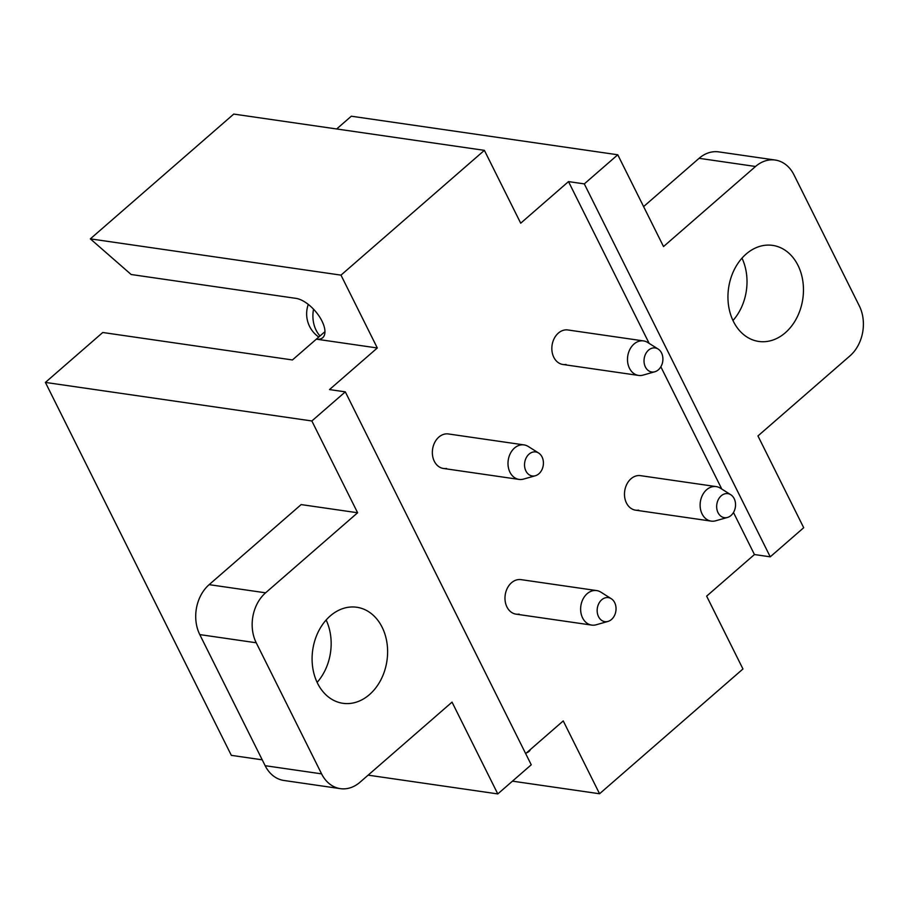 <?xml version="1.0" encoding="UTF-8"?>
<svg xmlns="http://www.w3.org/2000/svg" width="908" height="908" viewBox="0 0 908 908"><rect width="100%" height="100%" fill="white"/><g stroke="black" fill="none" stroke-linecap="round" stroke-linejoin="round"><path stroke-width="1.36" d="M525.675 753.617L563.244 720.918L599.564 793.762L742.96 668.98L706.64 596.136L754.446 554.538L733.471 512.487M721.792 489.06L660.842 366.809M649.152 343.372L568.499 181.6L520.704 223.198L484.384 150.353L340.988 275.135L377.308 347.98L316.336 339.161L324.962 331.647M340.341 788.643A35.957 27.785 -81.8 0 1 321.591 773.866L265.147 765.694A35.957 27.785 98.2 0 0 283.898 780.471L340.341 788.643A35.957 27.785 -81.8 0 0 360.033 782.197L452.036 702.134L497.788 793.921L531.248 764.797L345.312 391.859L329.502 389.577L377.308 347.98M654.85 371.758A12.133 9.375 -81.8 0 1 653.908 371.974A12.133 9.375 -81.8 0 1 644.033 361.418A12.133 9.375 -81.8 0 1 653.034 347.968A12.133 9.375 -81.8 0 1 658.141 349.058A12.133 9.375 -81.8 0 1 662.749 361.316A12.133 9.375 -81.8 0 1 654.85 371.758L643.034 375.118A17.434 13.472 -81.8 0 1 641.672 375.413A17.434 13.472 -81.8 0 1 638.551 375.424A17.434 13.472 -81.8 0 1 627.519 358.251A17.434 13.472 -81.8 0 1 640.424 340.931A17.434 13.472 -81.8 0 1 643.545 340.92L567.897 329.967A17.434 13.472 98.2 0 0 564.776 329.99A17.434 13.472 98.2 0 0 551.871 347.299A17.434 13.472 98.2 0 0 562.903 364.483A17.434 13.472 98.2 0 0 566.036 364.46M727.49 517.447A12.133 9.375 -81.8 0 1 726.536 517.651A12.133 9.375 -81.8 0 1 716.673 507.095A12.133 9.375 -81.8 0 1 725.662 493.657A12.133 9.375 -81.8 0 1 730.77 494.735A12.133 9.375 -81.8 0 1 735.389 506.993A12.133 9.375 -81.8 0 1 727.49 517.447L715.674 520.795A17.434 13.472 -81.8 0 1 714.312 521.09A17.434 13.472 -81.8 0 1 711.191 521.113A17.434 13.472 -81.8 0 1 700.147 503.929A17.434 13.472 -81.8 0 1 713.052 486.62A17.434 13.472 -81.8 0 1 716.185 486.597L640.537 475.656A17.434 13.472 98.2 0 0 637.416 475.667A17.434 13.472 98.2 0 0 624.511 492.976A17.434 13.472 98.2 0 0 635.543 510.16A17.434 13.472 98.2 0 0 638.665 510.137M607.985 621.424A12.133 9.375 -81.8 0 1 607.043 621.64A12.133 9.375 -81.8 0 1 597.169 611.084A12.133 9.375 -81.8 0 1 606.169 597.634A12.133 9.375 -81.8 0 1 611.277 598.724A12.133 9.375 -81.8 0 1 615.885 610.982A12.133 9.375 -81.8 0 1 607.985 621.424L596.17 624.783A17.434 13.472 -81.8 0 1 594.808 625.079A17.434 13.472 -81.8 0 1 591.687 625.09A17.434 13.472 -81.8 0 1 580.655 607.917A17.434 13.472 -81.8 0 1 593.56 590.597A17.434 13.472 -81.8 0 1 596.681 590.586L521.033 579.633A17.434 13.472 98.2 0 0 517.912 579.656A17.434 13.472 98.2 0 0 505.007 596.965A17.434 13.472 98.2 0 0 516.039 614.149A17.434 13.472 98.2 0 0 519.16 614.126M535.357 475.747A12.133 9.375 -81.8 0 1 534.403 475.951A12.133 9.375 -81.8 0 1 524.54 465.407A12.133 9.375 -81.8 0 1 533.541 451.957A12.133 9.375 -81.8 0 1 538.637 453.035A12.133 9.375 -81.8 0 1 543.256 465.305A12.133 9.375 -81.8 0 1 535.357 475.747L523.541 479.095A17.434 13.472 -81.8 0 1 522.179 479.39A17.434 13.472 -81.8 0 1 519.058 479.413A17.434 13.472 -81.8 0 1 508.026 462.229A17.434 13.472 -81.8 0 1 520.931 444.92A17.434 13.472 -81.8 0 1 524.052 444.909L448.404 433.956A17.434 13.472 98.2 0 0 445.283 433.979A17.434 13.472 98.2 0 0 432.378 451.287A17.434 13.472 98.2 0 0 443.41 468.46A17.434 13.472 98.2 0 0 446.532 468.449M770.245 556.831L584.309 183.893L617.769 154.78L663.521 246.556L755.535 166.482A35.957 27.785 -81.8 0 1 775.216 160.046A35.957 27.785 -81.8 0 1 793.967 174.835L859.331 305.939A35.957 27.785 -81.8 0 1 849.956 355.879L757.953 435.942L803.705 527.718L770.245 556.831L754.446 554.538M584.309 183.893L568.499 181.6M321.591 773.866L256.226 642.773A35.957 27.785 -81.8 0 1 265.601 592.822L357.616 512.759L311.853 420.971L345.312 391.859M330.24 615.942A48.521 37.5 -81.8 0 1 356.799 607.259A48.521 37.5 -81.8 0 1 387.001 643.125A48.521 37.5 -81.8 0 1 369.465 694.609A48.521 37.5 -81.8 0 1 342.906 703.303A48.521 37.5 -81.8 0 1 312.704 667.437A48.521 37.5 -81.8 0 1 330.24 615.942M311.853 420.971L45.4 382.416L102.763 332.498L292.433 359.954L316.336 339.161A25.163 11.883 -131 0 0 322.68 337.742A25.163 11.883 -131 0 0 318.958 315.916A25.163 11.883 -131 0 0 295.997 298.369L131.161 274.511L90.346 238.861L233.742 114.079L484.384 150.353M262.208 759.826L231.336 755.354L45.4 382.416M497.788 793.921L368.126 775.148M357.616 512.759L301.161 504.587L209.146 584.65A35.957 27.785 98.2 0 0 199.783 634.601L256.226 642.773M746.092 254.081A48.521 37.5 -81.8 0 1 772.651 245.387A48.521 37.5 -81.8 0 1 802.854 281.253A48.521 37.5 -81.8 0 1 785.318 332.748A48.521 37.5 -81.8 0 1 758.759 341.442A48.521 37.5 -81.8 0 1 728.557 305.565A48.521 37.5 -81.8 0 1 746.092 254.081M617.769 154.78L351.317 116.213L336.652 128.981M530.465 749.452A25.163 11.883 49 0 1 528.967 751.472A25.163 11.883 49 0 1 526.754 752.675M512.464 781.152L599.564 793.762M90.346 238.861L340.988 275.135M755.535 166.482L699.092 158.31L643.602 206.593M699.092 158.31A35.957 27.785 -81.8 0 1 718.761 151.886L775.216 160.046M741.995 258.144A48.521 37.5 -81.8 0 1 732.972 320.513M265.147 765.694L199.783 634.601M317.119 682.373A48.521 37.5 98.2 0 0 326.142 620.016M716.185 486.597A17.434 13.472 -81.8 0 1 720.396 488.175L730.77 494.735M596.681 590.586A17.434 13.472 -81.8 0 1 600.892 592.152L611.277 598.724M643.545 340.92A17.434 13.472 -81.8 0 1 647.756 342.498L658.141 349.058M524.052 444.909A17.434 13.472 -81.8 0 1 528.263 446.475L538.637 453.035M265.601 592.822L209.146 584.65M320.036 335.937A28.216 21.803 -81.8 0 1 313.532 309.197M711.191 521.113L635.543 510.16M591.687 625.09L516.039 614.149M308.277 304.396A28.216 28.216 0 0 0 318.765 337.038M638.551 375.424L562.903 364.483M519.058 479.413L443.41 468.46"/></g></svg>

